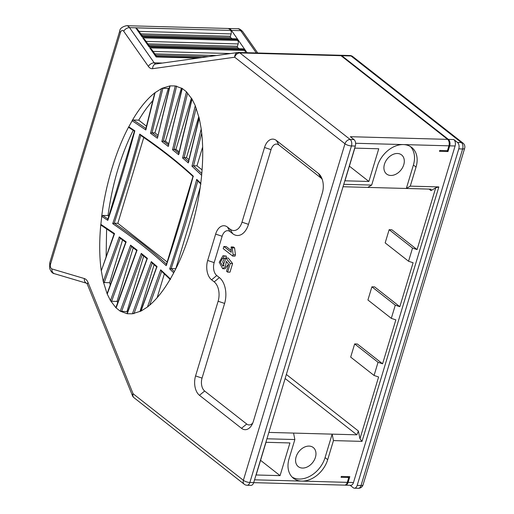<?xml version="1.0" encoding="UTF-8"?>
<svg xmlns="http://www.w3.org/2000/svg" width="514" height="514" viewBox="0 0 514 514"><rect width="100%" height="100%" fill="white"/><g stroke="black" fill="none" stroke-linecap="round" stroke-linejoin="round"><path stroke-width="0.77" d="M447.617 139.365L341.02 55.698L239.884 52.936L350.162 139.487L354.024 139.596L350.342 136.705L447.617 139.365A4.857 2.943 91.6 0 1 448.921 145.822L447.463 150.653L439.74 150.441L439.476 151.322L447.97 151.553L449.692 145.841A4.857 2.943 -88.4 0 0 448.394 139.384L341.797 55.724A4.857 2.943 -88.4 0 0 340.602 55.261A4.857 2.943 -88.4 0 0 340.3 55.281L340.21 55.294M344.945 485.107A4.857 2.943 -88.4 0 0 345.331 485.158A4.857 2.943 -88.4 0 0 348.087 482.37L349.816 476.658L341.322 476.427L341.058 477.307L348.775 477.512L347.316 482.35A4.857 2.943 91.6 0 1 344.56 485.139L253.698 482.652M253.376 421.313A14.565 8.828 91.6 0 1 251.956 424.744A14.565 8.828 91.6 0 1 241.516 428.31L199.471 395.305A14.565 8.828 91.6 0 1 195.564 375.94L218.116 301.255A14.565 8.828 -88.4 0 0 214.209 281.884L211.582 279.822A14.565 8.828 91.6 0 1 207.675 260.457L215.636 234.095A14.565 8.828 91.6 0 1 227.496 227.104L230.124 229.167A14.565 8.828 -88.4 0 0 241.991 222.177L264.537 147.486A14.565 8.828 91.6 0 1 276.403 140.495L318.449 173.494A14.565 8.828 91.6 0 1 321.449 177.426A14.565 8.828 91.6 0 1 322.355 192.866L253.376 421.313M182.232 88.511L175.223 85.934M201.225 128.898L199.246 118.246L188.297 162.925L182.586 158.004L195.269 105.633L192.043 99.106L178.647 154.714L172.543 149.78L186.466 91.807L182.271 88.511L168.316 145.738M192.005 99.106L186.428 91.807M199.207 118.246L195.23 105.633M201.617 175.319L201.713 174.259C203.158 158.222 203.056 143.644 201.392 130.537L201.173 128.898M170.385 278.929L173.738 272.87L169.691 268.931C179.72 239.106 188.734 209.256 196.727 179.373L200.775 183.312L201.668 175.319M173.687 272.863L174.079 272.124C186.524 248.776 196.888 214.454 200.608 184.263L200.73 183.312M148.34 306.267C155.761 300.285 162.944 291.432 169.877 279.7L170.333 278.922M147.402 306.999L148.328 306.273M116.042 307.873L120.237 311.163L141.266 253.383L147.364 258.317L127.247 313.739L132.419 313.803L151.302 261.607L157.014 266.528L141.029 311.073L147.447 307.012M132.381 313.797L140.99 311.073M120.199 311.163L127.209 313.739M110.426 300.568L116.003 307.867M114.384 234.069L101.297 270.769L103.263 281.434L119.254 236.89L126.129 241.843L107.24 294.04L110.459 300.568L130.582 245.146L131.552 246.482L111.628 301.288L110.459 300.568M103.224 281.434L107.201 294.04M100.815 224.355L100.718 225.415C99.273 241.458 99.375 256.03 101.033 269.143L101.258 270.775M101.753 216.368L102.62 215.437L108.139 219.073L107.799 220.358L101.753 216.368L100.86 224.355L114.538 233.581M128.738 126.81L128.352 127.549C115.907 150.898 105.543 185.22 101.823 215.417L101.701 216.362M168.348 146.49L161.859 141.543L175.261 85.934L170.089 85.877L157.406 138.24L150.531 133.287L161.486 88.607L155.061 92.668L145.822 129.978L132.143 120.758L128.789 126.81L134.841 130.8C126.849 160.676 117.834 190.533 107.799 220.358M154.091 93.407C146.67 99.388 139.487 108.242 132.554 119.974L132.098 120.758M155.029 92.681L154.104 93.4M162.154 88.26L161.441 88.607M170.05 85.877L162.148 88.26M256.133 474.981L280.066 475.636L289.935 442.952L266.001 442.297L256.133 474.981M368.885 181.461L378.747 148.777L354.814 148.122L344.945 180.806L368.885 181.461L349.372 166.15M343.77 184.32L371.68 185.079L377.437 166.016A24.274 17.611 -51.9 0 1 403.368 144.575A24.274 17.611 -51.9 0 1 411.727 147.447A24.274 17.611 -51.9 0 1 416.038 167.069L410.281 186.139L438.847 186.916L415.691 263.624L362.023 441.378L333.457 440.594L327.701 459.664A24.274 17.611 -51.9 0 1 301.769 481.104A24.274 17.611 -51.9 0 1 293.41 478.232A24.274 17.611 -51.9 0 1 289.099 458.61L294.856 439.541L266.939 438.783M458.777 148.874L357.172 485.402L361.034 485.512L462.639 148.983L458.777 148.874A4.857 2.943 -88.4 0 0 457.473 142.423L453.798 139.532A4.857 2.943 91.6 0 1 455.096 145.989L353.491 482.517A4.857 2.943 91.6 0 1 350.734 485.306L345.331 485.158M197.929 58.101L156.16 56.958L149.799 47.892L244.754 50.481L244.092 49.543L149.137 46.947L142.77 37.875L237.731 40.471L237.07 39.527L142.108 36.931L142.474 36.288L137.797 29.613L135.747 27.859L230.677 30.41L129.534 27.64L154.213 62.824L162.482 63.055M256.338 52.961L240.713 30.679L231.448 30.429L247.073 52.704L339.728 55.242A4.857 2.943 91.6 0 1 339.831 55.242A4.857 2.943 91.6 0 1 341.02 55.698M347.605 476.6L348.775 477.512M241.991 222.177L248.48 224.342A19.416 11.764 91.6 0 1 232.662 233.664L230.034 231.602A9.708 5.885 -88.4 0 0 222.125 236.267L214.165 262.622A9.708 5.885 -88.4 0 0 216.767 275.536L219.394 277.599A19.416 11.764 91.6 0 1 224.605 303.421L202.053 378.105A9.708 5.885 -88.4 0 0 204.656 391.019L246.701 424.018A9.708 5.885 -88.4 0 0 252.817 422.919M322.207 179.296A9.708 5.885 -88.4 0 0 320.98 177.992L318.449 173.494M248.48 224.342L271.026 149.658A9.708 5.885 -88.4 0 1 278.935 144.993L320.98 177.992M231.088 250.414L226.166 246.559L223.853 246.495L223.211 248.628L232.707 256.081L235.02 256.145L235.438 254.771L234.583 247.883L233.459 247.003L231.139 246.938L231.255 252.303L223.853 246.495M226.353 256.101L222.999 255.715L219.221 262.268L222.697 268.7L225.408 266.586L226.378 261.375L228.64 264.312L226.546 271.244L227.657 272.118L229.976 272.182L232.585 263.541L228.235 258.041L225.916 257.977L222.941 266.226L220.39 262.179L222.684 258.15L223.462 258.356L224.04 256.036L226.353 256.101L225.781 258.42M222.697 268.7L225.01 268.764L228.544 264.183M224.059 265.738L222.716 261.877L224.31 258.381M108.846 216.246L107.998 215.584C112.283 184.147 120.681 155.729 133.19 130.331M102.62 215.437L107.998 215.584M175.782 268.783L200.164 187.539M146.509 126.251L138.729 120.147C143.31 112.386 148.045 105.839 152.934 100.5M169.382 87.952L168.322 88.427L154.913 132.85L157.939 135.221M181.442 88.055L165.424 141.099L168.83 143.772M191.407 98.116L175.936 149.349L179.18 151.893M198.815 116.639L186.447 157.599L188.985 159.591M202.644 147.017L196.958 165.849L202.079 169.864M132.143 120.758L133.415 120L146.22 128.628L145.822 129.978M154.984 93.432L155.061 92.681M138.729 120.147L133.415 120M106.115 256.711L106.616 228.891M110.311 285.174L109.668 282.706L122.57 239.967M133.203 247.825L117.019 301.435L111.628 301.288M117.79 302.643L117.019 301.435M127.658 312.049L126.932 311.657L143.721 256.049M139.962 311.568L154.116 264.691M128.789 126.81L128.853 127.485M157.155 297.683L164.358 273.84M161.486 88.607L162.906 88.279L152.028 132.779L157.862 136.91M168.322 88.427L162.906 88.279M101.297 270.769L114.114 233.921M100.866 224.361L101.239 225.325L114.269 234.108M130.582 245.146L137.071 250.093L116.325 307.385M126.932 311.657L120.237 311.163M107.24 294.04L107.67 293.102M109.668 282.706L104.252 282.559L103.263 281.434M268.867 432.409L356.857 434.818L285.135 378.522M339.831 55.242L238.689 52.479A4.857 4.857 0 0 0 237.886 52.524L155.838 63.98A4.857 3.842 82 0 0 152.645 68.683L234.699 57.221A4.857 3.521 128.1 0 1 239.884 52.936A4.857 2.943 91.6 0 0 238.689 52.479A4.857 2.943 91.6 0 0 238.393 52.492A4.857 3.842 82 0 0 237.886 52.524A4.857 3.842 82 0 0 234.699 57.221L344.978 143.779A4.857 1.581 16.8 0 0 351.46 145.944L249.862 482.473L253.717 482.575L355.322 146.047L351.46 145.944A4.857 2.943 91.6 0 0 350.162 139.487A4.857 3.521 128.1 0 0 344.978 143.779L243.373 480.301L133.094 393.75L88.074 282.559A9.708 5.885 91.6 0 0 84.354 278.549L51.953 268.938A3.399 2.062 91.6 0 1 50.533 264.145L120.501 32.401A3.399 2.062 91.6 0 1 123.713 31.245A4.857 2.994 145 0 1 129.534 27.64A8.25 4.999 -88.4 0 0 126.425 25.7L227.567 28.463A8.25 4.999 91.6 0 1 230.677 30.41M230.709 30.454A2.911 1.767 91.6 0 1 231.107 33.918L230.394 36.288A0.97 0.591 -88.4 0 0 230.651 37.58L232.122 38.736M142.474 36.288L235.971 38.839A2.911 1.767 91.6 0 1 237.07 39.527M237.731 40.471A2.911 1.767 91.6 0 1 238.13 43.934L237.417 46.305A0.97 0.591 -88.4 0 0 237.68 47.596L239.151 48.753M149.137 46.947L149.503 46.299L243 48.856A2.911 1.767 91.6 0 1 244.092 49.543M244.754 50.481A2.911 1.767 91.6 0 1 245.345 52.659M362.023 441.378L359.961 438.75L378.606 376.98L374.064 375.464L378.047 362.286L382.583 363.803L395.851 319.869L391.308 318.352L395.285 305.175L399.828 306.691L413.095 262.757L408.553 261.24L412.53 248.063L417.072 249.579L435.724 187.809L430.976 190.604L431.034 189.146L343.037 186.736M161.859 141.543L163.446 141.048L168.862 145.173M165.424 141.099L163.446 141.048M186.447 157.599L184.141 157.535L188.914 161.647M196.958 165.849L193.521 165.759L201.784 173.507M172.543 149.78L174.117 149.298L179.213 153.423M175.936 149.349L174.117 149.298M154.913 132.85L152.125 132.773M197.787 180.967L185.329 224.657L171.194 268.565L174.342 271.617M171.329 268.571L175.659 268.687M410.281 186.139L406.33 188.465L413.41 165.007A24.274 17.611 128.1 0 0 410.345 146.503M384.459 164.217A12.137 8.809 128.1 0 0 386.618 174.028A12.137 8.809 128.1 0 0 401.036 169.916A12.137 8.809 128.1 0 0 401.601 154.932A12.137 8.809 128.1 0 0 397.425 153.493A12.137 8.809 128.1 0 0 384.459 164.217M371.68 185.079L367.728 187.411M333.457 440.594L332.153 434.144L325.073 457.601A24.274 17.611 128.1 0 1 292.164 477.114M293.552 433.084L294.856 439.541M296.122 456.811A12.137 8.809 -51.9 0 1 313.264 447.527A12.137 8.809 -51.9 0 1 314.317 460.011A12.137 8.809 -51.9 0 1 302.457 468.055A12.137 8.809 -51.9 0 1 298.281 466.622A12.137 8.809 -51.9 0 1 296.122 456.811M280.066 475.636L260.559 460.326M201.661 175.319L191.973 166.202L201.218 128.905M147.447 306.993L160.696 269.805L161.685 271.193M167.23 262.069L117.847 223.314L143.759 137.495M166.587 264.524L166.208 265.654C151.174 251.738 133.344 237.744 112.707 223.667L114.23 223.217L117.847 223.314M232.707 256.081L233.125 254.706L235.438 254.771M233.125 254.706L232.264 247.819L234.583 247.883M232.264 247.819L231.139 246.938M223.462 258.356L225.742 258.42M224.04 256.036L222.999 255.715M227.657 272.118L230.266 263.476L232.585 263.541M230.266 263.476L225.916 257.977M286.362 374.468L358.393 431.008L359.961 438.75M358.393 431.008L356.857 434.818M435.724 187.809L438.847 186.916M149.799 47.892L151.842 49.64L156.526 56.315L201.861 57.555M156.16 56.958L156.526 56.315M142.77 37.875L144.82 39.629L149.503 46.299M157.406 138.24L169.832 85.941M150.531 133.287L152.028 132.779M178.647 154.714L178.628 154.007M188.297 162.925L188.612 161.724M182.586 158.004L184.141 157.535L196.162 108.017M191.973 166.202L193.521 165.752M169.691 268.931L171.194 268.565M196.727 179.373L197.723 180.697M112.707 223.667C122.737 193.849 131.751 163.998 139.75 134.115C160.381 148.186 178.21 162.18 193.245 176.103L193.315 176.598L193.245 176.103C185.252 205.979 176.238 235.83 166.208 265.654M139.75 134.115L140.759 135.349M134.668 131.205L134.841 130.8M151.302 261.607L152.311 262.975L133.948 313.726M157.014 266.528L156.988 267.081L157.014 266.528M141.266 253.383L142.256 254.738L121.58 311.51M147.364 258.317L147.319 258.857L147.364 258.317M137.071 250.093L137 250.614M119.254 236.89L120.199 238.2L104.252 282.559M126.129 241.843L126.033 242.351L126.129 241.843M253.717 482.575A4.857 2.943 91.6 0 1 250.96 485.37L247.099 485.261A4.857 2.943 91.6 0 0 249.862 482.473A4.857 1.581 16.8 0 1 243.373 480.301A4.857 3.521 128.1 0 0 244.234 484.227L133.955 397.675A4.857 3.521 128.1 0 1 133.094 393.75A4.857 2.262 158 0 0 132.458 395.677L87.431 284.486A4.857 2.262 158 0 1 88.074 282.559M354.024 139.596A4.857 2.943 91.6 0 1 355.322 146.047M231.448 30.429A8.25 4.999 -88.4 0 0 228.338 28.482A8.25 4.999 -88.4 0 0 227.953 28.501M447.97 151.553L446.801 150.634M358.271 488.3A4.857 4.857 0 0 0 363.051 484.85A4.857 1.581 16.8 0 1 361.034 485.512A4.857 2.943 -88.4 0 1 358.271 488.3L354.409 488.197A4.857 2.943 -88.4 0 1 353.221 487.735L350.105 485.287M417.072 249.579L391.848 229.777L389.143 229.7L385.166 242.884L408.553 261.24M430.976 190.604L429.049 189.088M382.583 363.803L357.358 344.001L354.654 343.93L350.676 357.108L374.064 375.464M399.828 306.691L374.603 286.889L371.898 286.818L367.921 299.996L391.308 318.352M412.53 248.063L389.143 229.7M395.285 305.175L371.898 286.818M378.047 362.286L354.654 343.93M354.409 488.197A4.857 2.943 -88.4 0 0 357.172 485.402M152.645 68.683A9.708 5.885 91.6 0 1 148.392 66.428L123.713 31.245M448.921 145.822L355.617 143.271M254.552 479.813L347.316 482.35M348.087 482.37L353.491 482.517M455.096 145.989L449.692 145.841M142.108 36.931L135.747 27.859M176.61 86.056L163.381 141.048M161.666 271.366L149.632 305.194M201.7 133.068L193.56 165.759M187.597 93.028L174.085 149.298M416.038 167.069L413.41 165.007M327.701 459.664L325.073 457.601M160.696 269.805L170.385 278.922M140.74 135.42L128.23 179.302L114.23 223.217M114.281 223.217C134.501 237.038 152.015 250.793 166.844 264.466M230.651 37.58L141.678 35.151M140.759 33.84L230.394 36.288M231.107 33.918L139.05 31.405M237.68 47.596L148.707 45.161M147.788 43.857L237.417 46.305M238.13 43.934L146.079 41.416M208.536 56.624L155.729 55.178M154.81 53.867L216.221 55.544M230.535 53.546L153.101 51.432M202.053 378.105L195.564 375.94M218.116 301.255L224.605 303.421M214.209 281.884L219.394 277.599M199.471 395.305L204.656 391.019M211.582 279.822L216.767 275.536M241.516 428.31L246.701 424.018M207.675 260.457L214.165 262.622M215.636 234.095L222.125 236.267M227.496 227.104L230.034 231.602M230.124 229.167L232.662 233.664M278.935 144.993L276.403 140.495M271.026 149.658L264.537 147.486M148.392 66.428A4.857 2.994 145 0 1 154.213 62.824A4.857 2.943 -88.4 0 0 155.954 63.967M51.953 268.938A4.857 3.81 106.5 0 0 54.433 273.692C52.556 273.532 50.963 271.745 49.64 268.334L49.749 262.853A4.857 1.581 16.8 0 0 50.533 264.145M84.354 278.549A4.857 3.81 106.5 0 0 86.693 283.265L54.433 273.692M120.501 32.401A4.857 1.581 -163.2 0 1 119.717 31.103C119.846 28.604 122.088 26.805 126.425 25.7M457.473 142.423L461.334 142.526L351.062 55.975L341.797 55.724M448.394 139.384L453.798 139.532M463.005 143.104A4.857 4.857 0 0 1 464.656 148.321A4.857 1.581 -163.2 0 1 462.639 148.983A4.857 2.943 -88.4 0 0 461.334 142.526A4.857 3.521 128.1 0 1 463.005 143.104L352.732 56.546A4.857 4.857 0 0 0 349.867 55.512A4.857 2.943 -88.4 0 1 351.062 55.975A4.857 3.521 -51.9 0 1 352.732 56.546M242.724 31.605A4.857 2.994 145 0 0 240.713 30.679A8.25 4.999 91.6 0 0 237.603 28.739C238.862 28.431 240.571 29.388 242.724 31.605L257.732 53M145.777 129.059L154.675 93.162M168.29 145.835L182.091 88.318M178.602 154.091L191.928 98.765M188.272 162.334L199.188 117.745M200.974 184.076L197.158 180.369M166.266 264.954L193.046 176.231M193.052 176.508C178.236 162.829 160.702 149.066 140.457 135.227M107.786 219.407L134.443 131.121M134.578 131.256L128.905 127.517M161.145 270.891L170.397 279.61M156.764 266.991L151.893 262.795M156.77 266.676L140.797 311.137M147.081 258.773L141.89 254.578M147.094 258.465L127.061 313.604M136.75 250.543L131.237 246.341M136.769 250.234L115.907 307.539M125.769 242.293L119.942 238.085M107.195 293.398L125.737 242.178M86.827 283.31L87.431 284.486M49.749 262.853L119.717 31.103M132.458 395.677A4.857 4.857 0 0 0 133.955 397.675M244.234 484.227A4.857 4.857 0 0 0 247.099 485.261M340.602 55.261L349.867 55.512M464.656 148.321L363.051 484.85M228.338 28.482L237.603 28.739"/></g></svg>
